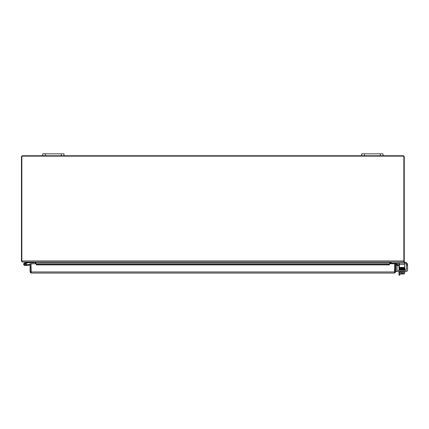 <?xml version="1.0" encoding="UTF-8"?>
<svg xmlns="http://www.w3.org/2000/svg" width="429" height="429" viewBox="0 0 429 429"><rect width="100%" height="100%" fill="white"/><g stroke="black" fill="none" stroke-linecap="round" stroke-linejoin="round"><path stroke-width="0.64" d="M61.326 155.748L63.985 155.748L63.985 153.834L63.985 155.748L63.985 153.834L42.718 153.834L42.718 155.748L61.326 155.748L61.326 153.834M380.319 155.748L382.979 155.748L382.979 153.834L361.711 153.834L361.711 155.748L380.319 155.748L380.319 153.834M63.985 153.834L63.985 155.748L361.711 155.748M399.78 268.066L399.78 268.726M399.78 270.039L400.482 270.061L399.78 270.061M398.991 271.487L398.991 275.166L399.78 275.166L399.78 272.018M398.991 264.838L398.991 263.535A0.665 0.665 0 0 0 398.895 263.186M398.991 270.383L398.991 265.626M35.076 262.108L35.95 262.709L35.95 263.771M42.718 155.748L22.571 155.748A1.121 1.121 0 0 0 21.45 156.869L21.45 260.961A1.121 1.121 0 0 0 21.504 261.304L22.571 262.081L21.841 261.223L21.841 156.145L403.85 156.145L403.85 261.223L403.196 262.081L22.501 262.081M389.746 263.771L389.746 262.709L390.814 262.081M21.504 261.304L21.841 261.191M404.386 263.186L404.708 263.186L404.708 262.081L404.386 262.081L404.386 263.186L390.744 263.186L390.744 262.087L390.411 262.414L35.285 262.414L34.953 262.081M403.85 261.191L404.193 261.304L403.126 262.081L404.386 262.081M389.982 262.473L390.411 262.473L390.411 263.771M35.285 263.771L35.285 262.414M35.714 262.473L35.285 262.473M404.193 261.304A1.121 1.121 0 0 0 404.247 260.961L404.247 156.869A1.121 1.121 0 0 0 403.126 155.748L382.979 155.748M394.701 270.409A1.33 1.33 0 0 1 394.701 271.503M30.995 270.409A1.33 1.33 0 0 0 30.995 271.503M395.608 271.621L396.391 271.621L396.391 271.176M399.388 265.626L397.056 265.626A0.665 0.665 0 0 0 397.023 265.626M396.938 264.838L399.388 264.838M395.608 266.168A1.33 1.33 0 0 1 395.919 265.315M30.089 271.954L30.089 263.771L30.877 263.771L30.877 271.954L30.089 271.954L31.21 273.075L30.995 263.771L36.309 263.771L36.309 264.564L37.908 264.838L37.908 264.066L36.309 263.771L389.387 263.771L387.789 264.066L387.789 264.838L389.387 264.564L389.387 263.771L389.387 264.891L36.309 264.891L36.309 263.771L394.701 263.771L394.487 273.075L31.21 273.075M396.015 264.564L397.581 264.838L397.721 264.066L396.149 263.787L395.994 264.559A0.332 0.332 0 0 0 395.608 264.886M396.149 263.787L396.133 263.787A1.121 1.121 0 0 0 395.608 263.819M387.789 264.838L37.908 264.838M389.387 264.564L389.387 264.886M36.309 264.564L36.309 264.891M387.789 264.066L37.908 264.066M395.57 272.233L394.487 272.286L394.819 271.954L394.819 263.771L395.608 263.771L395.608 271.954L394.487 273.075M30.127 272.233L31.21 272.286L30.877 271.954M394.819 271.954L395.608 271.954M404.708 262.183L404.89 262.183A2.66 2.66 0 0 1 407.33 263.776L407.55 264.838L407.33 263.776L407.55 264.838L406.445 264.838L406.445 269.718A0.665 0.665 0 0 1 405.78 270.383A0.665 0.665 0 0 0 406.445 269.718M406.445 265.16L407.55 265.16L407.55 270.157A1.33 1.33 0 0 1 406.22 271.487L397.249 271.487A1.33 1.33 0 0 1 395.919 270.157L395.919 265.16L397.023 265.16L397.023 264.838L395.919 264.838L397.023 264.838L395.919 264.838L395.919 265.16M397.023 269.718A0.665 0.665 0 0 0 397.688 270.383A0.665 0.665 0 0 1 397.023 269.718L397.023 265.16M398.246 271.487L397.249 271.487L398.246 271.487M401.812 274.04L400.488 274.04A2.821 1.41 -90 0 0 401.061 273.793A2.821 2.821 0 0 0 401.812 274.008L401.812 272.962L402.611 272.962L402.611 274.008A2.821 2.821 0 0 0 403.362 273.793A2.821 1.41 90 0 0 403.941 274.04L402.611 274.04M403.539 268.339L404.456 268.318L404.467 268.629L403.539 268.066M399.957 269.09C398.857 268.881 399.056 268.752 400.563 268.704L400.568 269.015L400.563 268.704C403.003 268.661 403.003 268.661 400.563 268.704C403.003 268.661 403.003 268.661 400.563 268.704L400.568 268.704M407.55 265.16L407.55 270.157L407.55 264.838L406.445 264.838L406.145 263.776A1.33 1.33 0 0 0 405.115 263.288L404.708 263.288M401.812 272.962L402.611 272.962L401.812 272.962M399.388 268.066L404.708 268.066L404.708 267.406L399.388 267.406L399.388 268.066M399.388 263.186L399.388 267.406M399.388 264.516L404.708 264.516L404.708 263.186M404.708 264.516L404.708 267.406M407.33 263.776L407.55 264.838L407.33 263.776L406.145 263.776A1.33 1.33 0 0 0 405.115 263.288M405.78 270.383L397.688 270.383M403.362 272.018L403.362 273.793M401.061 272.018L401.061 273.793M403.941 274.04L403.941 274.04A2.821 1.41 90 0 0 404.515 273.793L404.515 272.018M400.488 274.04L400.488 274.04A2.821 1.41 -90 0 1 399.908 273.793A3.453 3.453 0 0 0 400.219 274.04M403.539 268.967L403.539 268.651M399.908 272.018L399.908 273.793M399.447 271.487L399.447 272.018L404.976 272.018L404.976 271.487M404.585 270.05L399.555 270.061L399.555 270.383M404.869 270.383L404.869 270.061M402.536 268.667L404.467 268.629L404.467 268.935L404.955 268.602L402.536 268.667M31.644 262.081L31.644 262.746L28.287 262.746L25.965 263.293A1.33 1.33 0 0 1 26.078 263.433L25.306 263.615A0.665 0.665 0 0 1 25.483 264.666A0.665 0.665 0 0 1 24.426 264.537A0.665 0.665 0 0 1 24.844 263.562L26.914 263.068M26.078 263.433A1.33 1.33 0 0 1 25.633 265.379A1.33 1.33 0 0 1 23.761 264.682A1.33 1.33 0 0 1 24.694 262.918L28.212 262.081M31.644 262.746L34.304 262.746L34.304 262.081M30.089 265.095L25.118 265.535L27.022 265.363L25.118 265.535L27.022 265.363L25.118 265.535L27.022 265.363L25.118 265.535L27.022 265.363L25.118 265.535L27.022 265.363L25.118 265.535L27.022 265.363L25.118 265.535L27.022 265.363L25.118 265.535L27.022 265.363L25.118 265.535L27.022 265.363L25.118 265.535L27.022 265.363L25.118 265.535L27.022 265.363L25.118 265.535L27.022 265.363L25.118 265.535L27.022 265.363L25.118 265.535L27.022 265.363L26.968 264.731L30.089 264.457M26.19 264.8L26.968 264.731M25.306 263.615A0.665 0.665 0 0 0 24.351 264.082A0.665 0.665 0 0 0 25.059 264.87M24.458 264.543A0.638 0.638 0 0 1 24.979 263.572A0.638 0.638 0 0 1 25.563 264.511A0.638 0.638 0 0 1 24.458 264.543M45.372 155.748L45.372 153.834M364.371 155.748L364.371 153.834M21.841 260.961L403.85 260.961M395.919 268.962L395.608 268.962M396.133 263.787L395.994 264.559M30.995 271.954L394.701 271.954M391.066 263.186L391.066 262.081M399.962 268.785L399.469 269.053L405.024 268.908L405.046 268.602L403.539 268.543M399.967 269.428L399.469 269.702L400.884 269.761M404.204 274.04A3.453 3.453 0 0 0 404.515 273.793A3.453 3.453 0 0 1 404.204 274.04M400.884 268.393L399.78 268.42L400.884 268.393L400.884 268.066M405.014 268.908L404.976 269.23L405.014 268.908L404.922 269.23L399.469 269.374L399.469 269.08L400.884 269.128M405.148 269.348L405.153 269.707L404.467 269.895L399.469 270.007L399.469 269.718L404.955 269.562L404.869 270.157M405.137 269.455L405.153 270.018L404.467 270.2M404.842 269.391L404.563 269.514M404.558 268.876L404.955 268.602L400.563 268.704M404.842 268.752L404.456 268.629L404.955 268.602M404.563 269.192L404.955 268.919L400.112 269.037L399.361 269.09L399.447 269.391M405.003 269.551L405.024 269.862M404.456 268.318L399.378 268.447L399.399 268.752M399.469 268.742L399.469 268.452L400.884 268.495M404.558 269.836L404.955 270.163M400.482 270.061L399.27 269.862L404.96 269.557L404.965 269.23M403.539 269.809L404.359 269.83M399.404 269.707L404.456 269.273M404.37 269.203L403.539 269.181"/></g></svg>
